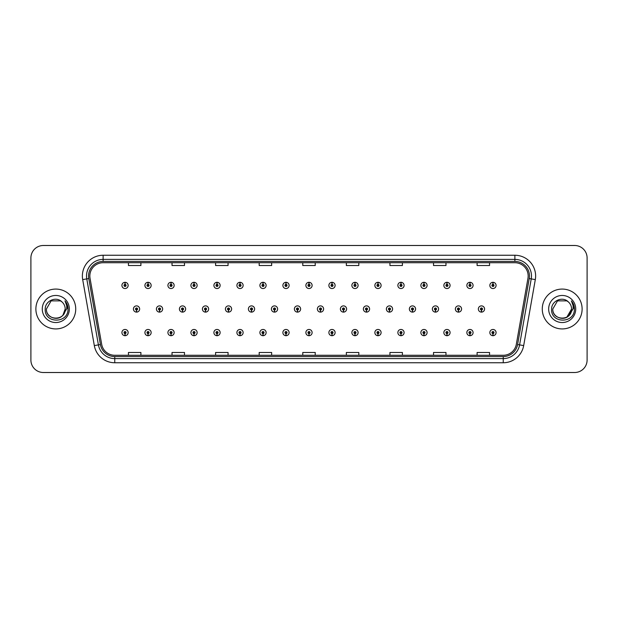 <?xml version="1.0" encoding="UTF-8"?>
<svg xmlns="http://www.w3.org/2000/svg" width="618" height="618" viewBox="0 0 618 618"><rect width="100%" height="100%" fill="white"/><g stroke="black" fill="none" stroke-linecap="round" stroke-linejoin="round"><path stroke-width="0.93" d="M147.988 333.612L147.895 335.69A3.113 3.113 0 0 0 148.173 335.69L148.081 333.612A1.035 1.035 0 0 0 149.069 332.577A1.035 1.035 0 0 0 148.034 331.542A1.035 1.035 0 0 0 146.999 332.577A1.035 1.035 0 0 0 147.988 333.612L148.019 332.994A0.417 0.417 0 0 1 147.617 332.577A0.417 0.417 0 0 1 148.034 332.16A0.417 0.417 0 0 1 148.451 332.577A0.417 0.417 0 0 1 148.05 332.994L148.081 333.612M170.985 333.612L170.892 335.69A3.113 3.113 0 0 0 171.163 335.69L171.078 333.612A1.035 1.035 0 0 0 172.067 332.577A1.035 1.035 0 0 0 171.031 331.542A1.035 1.035 0 0 0 169.989 332.577A1.035 1.035 0 0 0 170.985 333.612L171.008 332.994A0.417 0.417 0 0 1 170.614 332.577A0.417 0.417 0 0 1 171.031 332.16A0.417 0.417 0 0 1 171.441 332.577A0.417 0.417 0 0 1 171.047 332.994L171.078 333.612M193.982 333.612L193.89 335.69A3.113 3.113 0 0 0 194.16 335.69L194.067 333.612A1.035 1.035 0 0 0 195.064 332.577A1.035 1.035 0 0 0 194.021 331.542A1.035 1.035 0 0 0 192.986 332.577A1.035 1.035 0 0 0 193.982 333.612L194.006 332.994A0.417 0.417 0 0 1 193.612 332.577A0.417 0.417 0 0 1 194.021 332.16A0.417 0.417 0 0 1 194.438 332.577A0.417 0.417 0 0 1 194.044 332.994L194.067 333.612M216.972 333.612L216.887 335.69A3.113 3.113 0 0 0 217.157 335.69L217.065 333.612A1.035 1.035 0 0 0 218.054 332.577A1.035 1.035 0 0 0 217.018 331.542A1.035 1.035 0 0 0 215.983 332.577A1.035 1.035 0 0 0 216.972 333.612L217.003 332.994A0.417 0.417 0 0 1 216.601 332.577A0.417 0.417 0 0 1 217.018 332.16A0.417 0.417 0 0 1 217.436 332.577A0.417 0.417 0 0 1 217.034 332.994L217.065 333.612M239.969 333.612L239.877 335.69A3.113 3.113 0 0 0 240.147 335.69L240.062 333.612A1.035 1.035 0 0 0 241.051 332.577A1.035 1.035 0 0 0 240.016 331.542A1.035 1.035 0 0 0 238.981 332.577A1.035 1.035 0 0 0 239.969 333.612L240 332.994A0.417 0.417 0 0 1 239.599 332.577A0.417 0.417 0 0 1 240.016 332.16A0.417 0.417 0 0 1 240.433 332.577A0.417 0.417 0 0 1 240.031 332.994L240.062 333.612M262.967 333.612L262.874 335.69A3.113 3.113 0 0 0 263.144 335.69L263.052 333.612A1.035 1.035 0 0 0 264.048 332.577A1.035 1.035 0 0 0 263.013 331.542A1.035 1.035 0 0 0 261.97 332.577A1.035 1.035 0 0 0 262.967 333.612L262.99 332.994A0.417 0.417 0 0 1 262.596 332.577A0.417 0.417 0 0 1 263.013 332.16A0.417 0.417 0 0 1 263.423 332.577A0.417 0.417 0 0 1 263.029 332.994L263.052 333.612M285.956 333.612L285.871 335.69A3.113 3.113 0 0 0 286.142 335.69L286.049 333.612A1.035 1.035 0 0 0 287.046 332.577A1.035 1.035 0 0 0 286.003 331.542A1.035 1.035 0 0 0 284.968 332.577A1.035 1.035 0 0 0 285.956 333.612L285.987 332.994A0.417 0.417 0 0 1 285.593 332.577A0.417 0.417 0 0 1 286.003 332.16A0.417 0.417 0 0 1 286.42 332.577A0.417 0.417 0 0 1 286.026 332.994L286.049 333.612M308.954 333.612L308.861 335.69A3.113 3.113 0 0 0 309.139 335.69L309.046 333.612A1.035 1.035 0 0 0 310.035 332.577A1.035 1.035 0 0 0 309 331.542A1.035 1.035 0 0 0 307.965 332.577A1.035 1.035 0 0 0 308.954 333.612L308.985 332.994A0.417 0.417 0 0 1 308.583 332.577A0.417 0.417 0 0 1 309 332.16A0.417 0.417 0 0 1 309.417 332.577A0.417 0.417 0 0 1 309.015 332.994L309.046 333.612M331.951 333.612L331.858 335.69A3.113 3.113 0 0 0 332.129 335.69L332.044 333.612A1.035 1.035 0 0 0 333.032 332.577A1.035 1.035 0 0 0 331.997 331.542A1.035 1.035 0 0 0 330.954 332.577A1.035 1.035 0 0 0 331.951 333.612L331.974 332.994A0.417 0.417 0 0 1 331.58 332.577A0.417 0.417 0 0 1 331.997 332.16A0.417 0.417 0 0 1 332.407 332.577A0.417 0.417 0 0 1 332.013 332.994L332.044 333.612M354.948 333.612L354.856 335.69A3.113 3.113 0 0 0 355.126 335.69L355.033 333.612A1.035 1.035 0 0 0 356.03 332.577A1.035 1.035 0 0 0 354.987 331.542A1.035 1.035 0 0 0 353.952 332.577A1.035 1.035 0 0 0 354.948 333.612L354.971 332.994A0.417 0.417 0 0 1 354.577 332.577A0.417 0.417 0 0 1 354.987 332.16A0.417 0.417 0 0 1 355.404 332.577A0.417 0.417 0 0 1 355.01 332.994L355.033 333.612M377.938 333.612L377.853 335.69A3.113 3.113 0 0 0 378.123 335.69L378.031 333.612A1.035 1.035 0 0 0 379.019 332.577A1.035 1.035 0 0 0 377.984 331.542A1.035 1.035 0 0 0 376.949 332.577A1.035 1.035 0 0 0 377.938 333.612L377.969 332.994A0.417 0.417 0 0 1 377.567 332.577A0.417 0.417 0 0 1 377.984 332.16A0.417 0.417 0 0 1 378.401 332.577A0.417 0.417 0 0 1 378 332.994L378.031 333.612M400.935 333.612L400.843 335.69A3.113 3.113 0 0 0 401.113 335.69L401.028 333.612A1.035 1.035 0 0 0 402.017 332.577A1.035 1.035 0 0 0 400.982 331.542A1.035 1.035 0 0 0 399.946 332.577A1.035 1.035 0 0 0 400.935 333.612L400.966 332.994A0.417 0.417 0 0 1 400.564 332.577A0.417 0.417 0 0 1 400.982 332.16A0.417 0.417 0 0 1 401.399 332.577A0.417 0.417 0 0 1 400.997 332.994L401.028 333.612M423.933 333.612L423.84 335.69A3.113 3.113 0 0 0 424.11 335.69L424.018 333.612A1.035 1.035 0 0 0 425.014 332.577A1.035 1.035 0 0 0 423.979 331.542A1.035 1.035 0 0 0 422.936 332.577A1.035 1.035 0 0 0 423.933 333.612L423.956 332.994A0.417 0.417 0 0 1 423.562 332.577A0.417 0.417 0 0 1 423.979 332.16A0.417 0.417 0 0 1 424.388 332.577A0.417 0.417 0 0 1 423.994 332.994L424.018 333.612M446.922 333.612L446.837 335.69A3.113 3.113 0 0 0 447.108 335.69L447.015 333.612A1.035 1.035 0 0 0 448.011 332.577A1.035 1.035 0 0 0 446.969 331.542A1.035 1.035 0 0 0 445.933 332.577A1.035 1.035 0 0 0 446.922 333.612L446.953 332.994A0.417 0.417 0 0 1 446.559 332.577A0.417 0.417 0 0 1 446.969 332.16A0.417 0.417 0 0 1 447.386 332.577A0.417 0.417 0 0 1 446.992 332.994L447.015 333.612M469.919 333.612L469.827 335.69A3.113 3.113 0 0 0 470.105 335.69L470.012 333.612A1.035 1.035 0 0 0 471.001 332.577A1.035 1.035 0 0 0 469.966 331.542A1.035 1.035 0 0 0 468.931 332.577A1.035 1.035 0 0 0 469.919 333.612L469.95 332.994A0.417 0.417 0 0 1 469.549 332.577A0.417 0.417 0 0 1 469.966 332.16A0.417 0.417 0 0 1 470.383 332.577A0.417 0.417 0 0 1 469.981 332.994L470.012 333.612M492.917 333.612L492.824 335.69A3.113 3.113 0 0 0 493.094 335.69L493.01 333.612A1.035 1.035 0 0 0 493.998 332.577A1.035 1.035 0 0 0 492.963 331.542A1.035 1.035 0 0 0 491.92 332.577A1.035 1.035 0 0 0 492.917 333.612L492.94 332.994A0.417 0.417 0 0 1 492.546 332.577A0.417 0.417 0 0 1 492.963 332.16A0.417 0.417 0 0 1 493.373 332.577A0.417 0.417 0 0 1 492.979 332.994L493.01 333.612M124.99 333.612L124.906 335.69A3.113 3.113 0 0 0 125.176 335.69L125.083 333.612A1.035 1.035 0 0 0 126.08 332.577A1.035 1.035 0 0 0 125.037 331.542A1.035 1.035 0 0 0 124.002 332.577A1.035 1.035 0 0 0 124.99 333.612L125.021 332.994A0.417 0.417 0 0 1 124.627 332.577A0.417 0.417 0 0 1 125.037 332.16A0.417 0.417 0 0 1 125.454 332.577A0.417 0.417 0 0 1 125.06 332.994L125.083 333.612M159.483 310.035L159.398 312.113A3.113 3.113 0 0 0 159.668 312.113L159.575 310.035A1.035 1.035 0 0 0 160.572 309A1.035 1.035 0 0 0 159.529 307.965A1.035 1.035 0 0 0 158.494 309A1.035 1.035 0 0 0 159.483 310.035L159.514 309.417A0.417 0.417 0 0 1 159.12 309A0.417 0.417 0 0 1 159.529 308.583A0.417 0.417 0 0 1 159.946 309A0.417 0.417 0 0 1 159.552 309.417L159.575 310.035M182.48 310.035L182.387 312.113A3.113 3.113 0 0 0 182.665 312.113L182.573 310.035A1.035 1.035 0 0 0 183.561 309A1.035 1.035 0 0 0 182.526 307.965A1.035 1.035 0 0 0 181.491 309A1.035 1.035 0 0 0 182.48 310.035L182.511 309.417A0.417 0.417 0 0 1 182.109 309A0.417 0.417 0 0 1 182.526 308.583A0.417 0.417 0 0 1 182.943 309A0.417 0.417 0 0 1 182.542 309.417L182.573 310.035M205.477 310.035L205.385 312.113A3.113 3.113 0 0 0 205.655 312.113L205.57 310.035A1.035 1.035 0 0 0 206.559 309A1.035 1.035 0 0 0 205.524 307.965A1.035 1.035 0 0 0 204.481 309A1.035 1.035 0 0 0 205.477 310.035L205.5 309.417A0.417 0.417 0 0 1 205.106 309A0.417 0.417 0 0 1 205.524 308.583A0.417 0.417 0 0 1 205.941 309A0.417 0.417 0 0 1 205.539 309.417L205.57 310.035M228.475 310.035L228.382 312.113A3.113 3.113 0 0 0 228.652 312.113L228.56 310.035A1.035 1.035 0 0 0 229.556 309A1.035 1.035 0 0 0 228.513 307.965A1.035 1.035 0 0 0 227.478 309A1.035 1.035 0 0 0 228.475 310.035L228.498 309.417A0.417 0.417 0 0 1 228.104 309A0.417 0.417 0 0 1 228.513 308.583A0.417 0.417 0 0 1 228.93 309A0.417 0.417 0 0 1 228.536 309.417L228.56 310.035M251.464 310.035L251.379 312.113A3.113 3.113 0 0 0 251.65 312.113L251.557 310.035A1.035 1.035 0 0 0 252.553 309A1.035 1.035 0 0 0 251.511 307.965A1.035 1.035 0 0 0 250.475 309A1.035 1.035 0 0 0 251.464 310.035L251.495 309.417A0.417 0.417 0 0 1 251.093 309A0.417 0.417 0 0 1 251.511 308.583A0.417 0.417 0 0 1 251.928 309A0.417 0.417 0 0 1 251.534 309.417L251.557 310.035M274.462 310.035L274.369 312.113A3.113 3.113 0 0 0 274.647 312.113L274.554 310.035A1.035 1.035 0 0 0 275.543 309A1.035 1.035 0 0 0 274.508 307.965A1.035 1.035 0 0 0 273.473 309A1.035 1.035 0 0 0 274.462 310.035L274.492 309.417A0.417 0.417 0 0 1 274.091 309A0.417 0.417 0 0 1 274.508 308.583A0.417 0.417 0 0 1 274.925 309A0.417 0.417 0 0 1 274.523 309.417L274.554 310.035M297.459 310.035L297.366 312.113A3.113 3.113 0 0 0 297.637 312.113L297.552 310.035A1.035 1.035 0 0 0 298.54 309A1.035 1.035 0 0 0 297.505 307.965A1.035 1.035 0 0 0 296.462 309A1.035 1.035 0 0 0 297.459 310.035L297.482 309.417A0.417 0.417 0 0 1 297.088 309A0.417 0.417 0 0 1 297.505 308.583A0.417 0.417 0 0 1 297.915 309A0.417 0.417 0 0 1 297.521 309.417L297.552 310.035M320.448 310.035L320.363 312.113A3.113 3.113 0 0 0 320.634 312.113L320.541 310.035A1.035 1.035 0 0 0 321.538 309A1.035 1.035 0 0 0 320.495 307.965A1.035 1.035 0 0 0 319.46 309A1.035 1.035 0 0 0 320.448 310.035L320.479 309.417A0.417 0.417 0 0 1 320.085 309A0.417 0.417 0 0 1 320.495 308.583A0.417 0.417 0 0 1 320.912 309A0.417 0.417 0 0 1 320.518 309.417L320.541 310.035M343.446 310.035L343.353 312.113A3.113 3.113 0 0 0 343.631 312.113L343.538 310.035A1.035 1.035 0 0 0 344.527 309A1.035 1.035 0 0 0 343.492 307.965A1.035 1.035 0 0 0 342.457 309A1.035 1.035 0 0 0 343.446 310.035L343.477 309.417A0.417 0.417 0 0 1 343.075 309A0.417 0.417 0 0 1 343.492 308.583A0.417 0.417 0 0 1 343.909 309A0.417 0.417 0 0 1 343.508 309.417L343.538 310.035M366.443 310.035L366.35 312.113A3.113 3.113 0 0 0 366.621 312.113L366.536 310.035A1.035 1.035 0 0 0 367.525 309A1.035 1.035 0 0 0 366.489 307.965A1.035 1.035 0 0 0 365.447 309A1.035 1.035 0 0 0 366.443 310.035L366.466 309.417A0.417 0.417 0 0 1 366.072 309A0.417 0.417 0 0 1 366.489 308.583A0.417 0.417 0 0 1 366.907 309A0.417 0.417 0 0 1 366.505 309.417L366.536 310.035M389.44 310.035L389.348 312.113A3.113 3.113 0 0 0 389.618 312.113L389.525 310.035A1.035 1.035 0 0 0 390.522 309A1.035 1.035 0 0 0 389.487 307.965A1.035 1.035 0 0 0 388.444 309A1.035 1.035 0 0 0 389.44 310.035L389.464 309.417A0.417 0.417 0 0 1 389.07 309A0.417 0.417 0 0 1 389.487 308.583A0.417 0.417 0 0 1 389.896 309A0.417 0.417 0 0 1 389.502 309.417L389.525 310.035M412.43 310.035L412.345 312.113A3.113 3.113 0 0 0 412.615 312.113L412.523 310.035A1.035 1.035 0 0 0 413.519 309A1.035 1.035 0 0 0 412.476 307.965A1.035 1.035 0 0 0 411.441 309A1.035 1.035 0 0 0 412.43 310.035L412.461 309.417A0.417 0.417 0 0 1 412.059 309A0.417 0.417 0 0 1 412.476 308.583A0.417 0.417 0 0 1 412.894 309A0.417 0.417 0 0 1 412.5 309.417L412.523 310.035M435.427 310.035L435.335 312.113A3.113 3.113 0 0 0 435.613 312.113L435.52 310.035A1.035 1.035 0 0 0 436.509 309A1.035 1.035 0 0 0 435.474 307.965A1.035 1.035 0 0 0 434.439 309A1.035 1.035 0 0 0 435.427 310.035L435.458 309.417A0.417 0.417 0 0 1 435.057 309A0.417 0.417 0 0 1 435.474 308.583A0.417 0.417 0 0 1 435.891 309A0.417 0.417 0 0 1 435.489 309.417L435.52 310.035M458.425 310.035L458.332 312.113A3.113 3.113 0 0 0 458.602 312.113L458.517 310.035A1.035 1.035 0 0 0 459.506 309A1.035 1.035 0 0 0 458.471 307.965A1.035 1.035 0 0 0 457.428 309A1.035 1.035 0 0 0 458.425 310.035L458.448 309.417A0.417 0.417 0 0 1 458.054 309A0.417 0.417 0 0 1 458.471 308.583A0.417 0.417 0 0 1 458.88 309A0.417 0.417 0 0 1 458.486 309.417L458.517 310.035M481.422 310.035L481.329 312.113A3.113 3.113 0 0 0 481.6 312.113L481.507 310.035A1.035 1.035 0 0 0 482.503 309A1.035 1.035 0 0 0 481.461 307.965A1.035 1.035 0 0 0 480.425 309A1.035 1.035 0 0 0 481.422 310.035L481.445 309.417A0.417 0.417 0 0 1 481.051 309A0.417 0.417 0 0 1 481.461 308.583A0.417 0.417 0 0 1 481.878 309A0.417 0.417 0 0 1 481.484 309.417L481.507 310.035M136.493 310.035L136.4 312.113A3.113 3.113 0 0 0 136.671 312.113L136.578 310.035A1.035 1.035 0 0 0 137.575 309A1.035 1.035 0 0 0 136.539 307.965A1.035 1.035 0 0 0 135.496 309A1.035 1.035 0 0 0 136.493 310.035L136.516 309.417A0.417 0.417 0 0 1 136.122 309A0.417 0.417 0 0 1 136.539 308.583A0.417 0.417 0 0 1 136.949 309A0.417 0.417 0 0 1 136.555 309.417L136.578 310.035M148.081 284.388L148.173 282.31A3.113 3.113 0 0 0 147.895 282.31L147.988 284.388A1.035 1.035 0 0 0 146.999 285.423A1.035 1.035 0 0 0 148.034 286.458A1.035 1.035 0 0 0 149.069 285.423A1.035 1.035 0 0 0 148.081 284.388L148.05 285.006A0.417 0.417 0 0 1 148.451 285.423A0.417 0.417 0 0 1 148.034 285.84A0.417 0.417 0 0 1 147.617 285.423A0.417 0.417 0 0 1 148.019 285.006L147.988 284.388M171.078 284.388L171.163 282.31A3.113 3.113 0 0 0 170.892 282.31L170.985 284.388A1.035 1.035 0 0 0 169.989 285.423A1.035 1.035 0 0 0 171.031 286.458A1.035 1.035 0 0 0 172.067 285.423A1.035 1.035 0 0 0 171.078 284.388L171.047 285.006A0.417 0.417 0 0 1 171.441 285.423A0.417 0.417 0 0 1 171.031 285.84A0.417 0.417 0 0 1 170.614 285.423A0.417 0.417 0 0 1 171.008 285.006L170.985 284.388M194.067 284.388L194.16 282.31A3.113 3.113 0 0 0 193.89 282.31L193.982 284.388A1.035 1.035 0 0 0 192.986 285.423A1.035 1.035 0 0 0 194.021 286.458A1.035 1.035 0 0 0 195.064 285.423A1.035 1.035 0 0 0 194.067 284.388L194.044 285.006A0.417 0.417 0 0 1 194.438 285.423A0.417 0.417 0 0 1 194.021 285.84A0.417 0.417 0 0 1 193.612 285.423A0.417 0.417 0 0 1 194.006 285.006L193.982 284.388M217.065 284.388L217.157 282.31A3.113 3.113 0 0 0 216.887 282.31L216.972 284.388A1.035 1.035 0 0 0 215.983 285.423A1.035 1.035 0 0 0 217.018 286.458A1.035 1.035 0 0 0 218.054 285.423A1.035 1.035 0 0 0 217.065 284.388L217.034 285.006A0.417 0.417 0 0 1 217.436 285.423A0.417 0.417 0 0 1 217.018 285.84A0.417 0.417 0 0 1 216.601 285.423A0.417 0.417 0 0 1 217.003 285.006L216.972 284.388M240.062 284.388L240.147 282.31A3.113 3.113 0 0 0 239.877 282.31L239.969 284.388A1.035 1.035 0 0 0 238.981 285.423A1.035 1.035 0 0 0 240.016 286.458A1.035 1.035 0 0 0 241.051 285.423A1.035 1.035 0 0 0 240.062 284.388L240.031 285.006A0.417 0.417 0 0 1 240.433 285.423A0.417 0.417 0 0 1 240.016 285.84A0.417 0.417 0 0 1 239.599 285.423A0.417 0.417 0 0 1 240 285.006L239.969 284.388M263.052 284.388L263.144 282.31A3.113 3.113 0 0 0 262.874 282.31L262.967 284.388A1.035 1.035 0 0 0 261.97 285.423A1.035 1.035 0 0 0 263.013 286.458A1.035 1.035 0 0 0 264.048 285.423A1.035 1.035 0 0 0 263.052 284.388L263.029 285.006A0.417 0.417 0 0 1 263.423 285.423A0.417 0.417 0 0 1 263.013 285.84A0.417 0.417 0 0 1 262.596 285.423A0.417 0.417 0 0 1 262.99 285.006L262.967 284.388M286.049 284.388L286.142 282.31A3.113 3.113 0 0 0 285.871 282.31L285.956 284.388A1.035 1.035 0 0 0 284.968 285.423A1.035 1.035 0 0 0 286.003 286.458A1.035 1.035 0 0 0 287.046 285.423A1.035 1.035 0 0 0 286.049 284.388L286.026 285.006A0.417 0.417 0 0 1 286.42 285.423A0.417 0.417 0 0 1 286.003 285.84A0.417 0.417 0 0 1 285.593 285.423A0.417 0.417 0 0 1 285.987 285.006L285.956 284.388M309.046 284.388L309.139 282.31A3.113 3.113 0 0 0 308.861 282.31L308.954 284.388A1.035 1.035 0 0 0 307.965 285.423A1.035 1.035 0 0 0 309 286.458A1.035 1.035 0 0 0 310.035 285.423A1.035 1.035 0 0 0 309.046 284.388L309.015 285.006A0.417 0.417 0 0 1 309.417 285.423A0.417 0.417 0 0 1 309 285.84A0.417 0.417 0 0 1 308.583 285.423A0.417 0.417 0 0 1 308.985 285.006L308.954 284.388M332.044 284.388L332.129 282.31A3.113 3.113 0 0 0 331.858 282.31L331.951 284.388A1.035 1.035 0 0 0 330.954 285.423A1.035 1.035 0 0 0 331.997 286.458A1.035 1.035 0 0 0 333.032 285.423A1.035 1.035 0 0 0 332.044 284.388L332.013 285.006A0.417 0.417 0 0 1 332.407 285.423A0.417 0.417 0 0 1 331.997 285.84A0.417 0.417 0 0 1 331.58 285.423A0.417 0.417 0 0 1 331.974 285.006L331.951 284.388M355.033 284.388L355.126 282.31A3.113 3.113 0 0 0 354.856 282.31L354.948 284.388A1.035 1.035 0 0 0 353.952 285.423A1.035 1.035 0 0 0 354.987 286.458A1.035 1.035 0 0 0 356.03 285.423A1.035 1.035 0 0 0 355.033 284.388L355.01 285.006A0.417 0.417 0 0 1 355.404 285.423A0.417 0.417 0 0 1 354.987 285.84A0.417 0.417 0 0 1 354.577 285.423A0.417 0.417 0 0 1 354.971 285.006L354.948 284.388M378.031 284.388L378.123 282.31A3.113 3.113 0 0 0 377.853 282.31L377.938 284.388A1.035 1.035 0 0 0 376.949 285.423A1.035 1.035 0 0 0 377.984 286.458A1.035 1.035 0 0 0 379.019 285.423A1.035 1.035 0 0 0 378.031 284.388L378 285.006A0.417 0.417 0 0 1 378.401 285.423A0.417 0.417 0 0 1 377.984 285.84A0.417 0.417 0 0 1 377.567 285.423A0.417 0.417 0 0 1 377.969 285.006L377.938 284.388M401.028 284.388L401.113 282.31A3.113 3.113 0 0 0 400.843 282.31L400.935 284.388A1.035 1.035 0 0 0 399.946 285.423A1.035 1.035 0 0 0 400.982 286.458A1.035 1.035 0 0 0 402.017 285.423A1.035 1.035 0 0 0 401.028 284.388L400.997 285.006A0.417 0.417 0 0 1 401.399 285.423A0.417 0.417 0 0 1 400.982 285.84A0.417 0.417 0 0 1 400.564 285.423A0.417 0.417 0 0 1 400.966 285.006L400.935 284.388M424.018 284.388L424.11 282.31A3.113 3.113 0 0 0 423.84 282.31L423.933 284.388A1.035 1.035 0 0 0 422.936 285.423A1.035 1.035 0 0 0 423.979 286.458A1.035 1.035 0 0 0 425.014 285.423A1.035 1.035 0 0 0 424.018 284.388L423.994 285.006A0.417 0.417 0 0 1 424.388 285.423A0.417 0.417 0 0 1 423.979 285.84A0.417 0.417 0 0 1 423.562 285.423A0.417 0.417 0 0 1 423.956 285.006L423.933 284.388M447.015 284.388L447.108 282.31A3.113 3.113 0 0 0 446.837 282.31L446.922 284.388A1.035 1.035 0 0 0 445.933 285.423A1.035 1.035 0 0 0 446.969 286.458A1.035 1.035 0 0 0 448.011 285.423A1.035 1.035 0 0 0 447.015 284.388L446.992 285.006A0.417 0.417 0 0 1 447.386 285.423A0.417 0.417 0 0 1 446.969 285.84A0.417 0.417 0 0 1 446.559 285.423A0.417 0.417 0 0 1 446.953 285.006L446.922 284.388M470.012 284.388L470.105 282.31A3.113 3.113 0 0 0 469.827 282.31L469.919 284.388A1.035 1.035 0 0 0 468.931 285.423A1.035 1.035 0 0 0 469.966 286.458A1.035 1.035 0 0 0 471.001 285.423A1.035 1.035 0 0 0 470.012 284.388L469.981 285.006A0.417 0.417 0 0 1 470.383 285.423A0.417 0.417 0 0 1 469.966 285.84A0.417 0.417 0 0 1 469.549 285.423A0.417 0.417 0 0 1 469.95 285.006L469.919 284.388M493.01 284.388L493.094 282.31A3.113 3.113 0 0 0 492.824 282.31L492.917 284.388A1.035 1.035 0 0 0 491.92 285.423A1.035 1.035 0 0 0 492.963 286.458A1.035 1.035 0 0 0 493.998 285.423A1.035 1.035 0 0 0 493.01 284.388L492.979 285.006A0.417 0.417 0 0 1 493.373 285.423A0.417 0.417 0 0 1 492.963 285.84A0.417 0.417 0 0 1 492.546 285.423A0.417 0.417 0 0 1 492.94 285.006L492.917 284.388M125.083 284.388L125.176 282.31A3.113 3.113 0 0 0 124.906 282.31L124.99 284.388A1.035 1.035 0 0 0 124.002 285.423A1.035 1.035 0 0 0 125.037 286.458A1.035 1.035 0 0 0 126.08 285.423A1.035 1.035 0 0 0 125.083 284.388L125.06 285.006A0.417 0.417 0 0 1 125.454 285.423A0.417 0.417 0 0 1 125.037 285.84A0.417 0.417 0 0 1 124.627 285.423A0.417 0.417 0 0 1 125.021 285.006L124.99 284.388M35.883 309A19.923 19.923 0 0 0 55.805 328.923A19.923 19.923 0 0 0 75.728 309A19.923 19.923 0 0 0 55.805 289.077A19.923 19.923 0 0 0 35.883 309A19.923 19.923 0 0 0 55.805 328.923A19.923 19.923 0 0 0 75.728 309A19.923 19.923 0 0 0 55.805 289.077A19.923 19.923 0 0 0 35.883 309M542.272 309A19.923 19.923 0 0 0 562.195 328.923A19.923 19.923 0 0 0 582.117 309A19.923 19.923 0 0 0 562.195 289.077A19.923 19.923 0 0 0 542.272 309A19.923 19.923 0 0 0 562.195 328.923A19.923 19.923 0 0 0 582.117 309A19.923 19.923 0 0 0 562.195 289.077A19.923 19.923 0 0 0 542.272 309M89.842 275.999A13.279 13.279 0 0 1 103.121 262.72L514.879 262.72A13.279 13.279 0 0 1 527.957 278.309L516.324 344.303A13.279 13.279 0 0 1 503.237 355.28L114.763 355.28A13.279 13.279 0 0 1 101.676 344.303L90.043 278.309A13.279 13.279 0 0 1 89.842 275.999M88.552 275.999A14.569 14.569 0 0 0 88.776 278.533L100.41 344.527A14.569 14.569 0 0 0 114.763 356.571L503.237 356.571A14.569 14.569 0 0 0 517.59 344.527L529.224 278.533A14.569 14.569 0 0 0 514.879 261.429L103.121 261.429A14.569 14.569 0 0 0 88.552 275.999M82.688 279.606A20.757 20.757 0 0 1 103.121 255.249L514.879 255.249A20.757 20.757 0 0 1 535.312 279.606L523.678 345.601A20.757 20.757 0 0 1 503.237 362.751L114.763 362.751A20.757 20.757 0 0 1 94.322 345.601L82.688 279.606L86.775 278.888A16.601 16.601 0 0 1 103.121 259.398L514.879 259.398A16.601 16.601 0 0 1 531.225 278.888L519.591 344.883A16.601 16.601 0 0 1 503.237 358.602L114.763 358.602A16.601 16.601 0 0 1 98.409 344.883L86.775 278.888A16.601 16.601 0 0 1 86.52 275.999M587.1 257.945A12.453 12.453 0 0 0 574.647 245.493L43.353 245.493A12.453 12.453 0 0 0 30.9 257.945L30.9 360.055A12.453 12.453 0 0 0 43.353 372.507L574.647 372.507A12.453 12.453 0 0 0 587.1 360.055L587.1 257.945L587.1 360.055M302.774 262.72L302.774 265.531L315.226 265.531L315.226 262.72M259.189 262.72L259.189 265.531L271.642 265.531L271.642 262.72M215.605 262.72L215.605 265.531L228.057 265.531L228.057 262.72M172.028 262.72L172.028 265.531L184.481 265.531L184.481 262.72M128.444 262.72L128.444 265.531L140.896 265.531L140.896 262.72M346.358 262.72L346.358 265.531L358.811 265.531L358.811 262.72M389.943 262.72L389.943 265.531L402.395 265.531L402.395 262.72M433.519 262.72L433.519 265.531L445.972 265.531L445.972 262.72M477.104 262.72L477.104 265.531L489.556 265.531L489.556 262.72M315.226 355.28L315.226 352.469L302.774 352.469L302.774 355.28M271.642 355.28L271.642 352.469L259.189 352.469L259.189 355.28M228.057 355.28L228.057 352.469L215.605 352.469L215.605 355.28M184.481 355.28L184.481 352.469L172.028 352.469L172.028 355.28M140.896 355.28L140.896 352.469L128.444 352.469L128.444 355.28M358.811 355.28L358.811 352.469L346.358 352.469L346.358 355.28M402.395 355.28L402.395 352.469L389.943 352.469L389.943 355.28M445.972 355.28L445.972 352.469L433.519 352.469L433.519 355.28M489.556 355.28L489.556 352.469L477.104 352.469L477.104 355.28M30.9 257.945L30.9 360.055M574.647 245.493L43.353 245.493M43.353 372.507L574.647 372.507M128.15 285.423A3.113 3.113 0 0 0 125.176 282.31A3.113 3.113 0 0 1 128.15 285.423A3.113 3.113 0 0 1 125.037 288.536A3.113 3.113 0 0 1 121.924 285.423A3.113 3.113 0 0 1 124.906 282.31M133.426 309A3.113 3.113 0 0 0 136.4 312.113A3.113 3.113 0 0 1 133.426 309A3.113 3.113 0 0 1 136.539 305.887A3.113 3.113 0 0 1 139.653 309A3.113 3.113 0 0 1 136.671 312.113M121.924 332.577A3.113 3.113 0 0 0 124.906 335.69A3.113 3.113 0 0 1 121.924 332.577A3.113 3.113 0 0 1 125.037 329.464A3.113 3.113 0 0 1 128.15 332.577A3.113 3.113 0 0 1 125.176 335.69M151.147 285.423A3.113 3.113 0 0 0 148.173 282.31A3.113 3.113 0 0 1 151.147 285.423A3.113 3.113 0 0 1 148.034 288.536A3.113 3.113 0 0 1 144.921 285.423A3.113 3.113 0 0 1 147.895 282.31M174.145 285.423A3.113 3.113 0 0 0 171.163 282.31A3.113 3.113 0 0 1 174.145 285.423A3.113 3.113 0 0 1 171.031 288.536A3.113 3.113 0 0 1 167.918 285.423A3.113 3.113 0 0 1 170.892 282.31M197.134 285.423A3.113 3.113 0 0 0 194.16 282.31A3.113 3.113 0 0 1 197.134 285.423A3.113 3.113 0 0 1 194.021 288.536A3.113 3.113 0 0 1 190.908 285.423A3.113 3.113 0 0 1 193.89 282.31L193.959 283.971M220.132 285.423A3.113 3.113 0 0 0 217.157 282.31A3.113 3.113 0 0 1 220.132 285.423A3.113 3.113 0 0 1 217.018 288.536A3.113 3.113 0 0 1 213.905 285.423A3.113 3.113 0 0 1 216.887 282.31L216.957 283.971M156.416 309A3.113 3.113 0 0 0 159.398 312.113A3.113 3.113 0 0 1 156.416 309A3.113 3.113 0 0 1 159.529 305.887A3.113 3.113 0 0 1 162.642 309A3.113 3.113 0 0 1 159.668 312.113M179.413 309A3.113 3.113 0 0 0 182.387 312.113A3.113 3.113 0 0 1 179.413 309A3.113 3.113 0 0 1 182.526 305.887A3.113 3.113 0 0 1 185.639 309A3.113 3.113 0 0 1 182.665 312.113M202.41 309A3.113 3.113 0 0 0 205.385 312.113A3.113 3.113 0 0 1 202.41 309A3.113 3.113 0 0 1 205.524 305.887A3.113 3.113 0 0 1 208.637 309A3.113 3.113 0 0 1 205.655 312.113L205.585 310.452M62.997 315.026C58.015 321.762 45.933 317.451 46.42 309C45.848 321.105 65.763 321.105 65.191 309C65.763 321.105 45.848 321.105 46.42 309C45.848 321.105 65.763 321.105 65.191 309C65.763 321.105 45.848 321.105 46.42 309L51.116 300.873L60.494 300.873L61.954 301.908C56.192 295.875 45.106 300.85 45.214 309C44.156 323.484 67.64 323.863 68.019 309.703L68.042 309C68.003 305.925 66.983 303.222 64.967 300.889C66.497 303.407 67.038 306.111 66.59 309L62.997 315.026A9.386 9.386 0 0 0 65.191 309C65.763 321.105 45.848 321.105 46.42 309L51.116 300.873L60.494 300.873L61.954 301.908L60.494 300.873L51.116 300.873L46.42 309L51.116 300.873M65.191 309L62.974 315.056L65.191 309A9.386 9.386 0 0 0 61.954 301.908L60.494 300.873L51.116 300.873L46.42 309M42.271 309A13.534 13.534 0 0 0 55.805 322.534A13.534 13.534 0 0 0 69.34 309A13.534 13.534 0 0 0 55.805 295.466A13.534 13.534 0 0 0 42.271 309M65.06 300.997L68.034 309.355L65.06 300.997M569.387 315.026C564.404 321.762 552.322 317.451 552.809 309C552.237 321.105 572.152 321.105 571.58 309C572.152 321.105 552.237 321.105 552.809 309C552.237 321.105 572.152 321.105 571.58 309C572.152 321.105 552.237 321.105 552.809 309L557.506 300.873L566.884 300.873L568.344 301.908C562.581 295.875 551.495 300.85 551.604 309C550.545 323.484 574.029 323.863 574.416 309.703L574.431 309C574.4 305.925 573.373 303.222 571.356 300.889C572.894 303.407 573.427 306.111 572.979 309L569.387 315.026A9.386 9.386 0 0 0 571.58 309C572.152 321.105 552.237 321.105 552.809 309L557.506 300.873M566.884 317.127L571.58 309L569.363 315.056L571.58 309A9.386 9.386 0 0 0 568.344 301.908L566.884 300.873L557.506 300.873L552.809 309L557.506 300.873L566.884 300.873L568.344 301.908L566.884 300.873L557.506 300.873L552.809 309L557.506 300.873L566.884 300.873L568.344 301.908M548.66 309A13.534 13.534 0 0 0 562.195 322.534A13.534 13.534 0 0 0 575.729 309A13.534 13.534 0 0 0 562.195 295.466A13.534 13.534 0 0 0 548.66 309M571.449 300.997L574.423 309.355L571.449 300.997M243.129 285.423A3.113 3.113 0 0 0 240.147 282.31A3.113 3.113 0 0 1 243.129 285.423A3.113 3.113 0 0 1 240.016 288.536A3.113 3.113 0 0 1 236.903 285.423A3.113 3.113 0 0 1 239.877 282.31L239.954 283.971M266.126 285.423A3.113 3.113 0 0 0 263.144 282.31A3.113 3.113 0 0 1 266.126 285.423A3.113 3.113 0 0 1 263.013 288.536A3.113 3.113 0 0 1 259.9 285.423A3.113 3.113 0 0 1 262.874 282.31L262.944 283.971M289.116 285.423A3.113 3.113 0 0 0 286.142 282.31A3.113 3.113 0 0 1 289.116 285.423A3.113 3.113 0 0 1 286.003 288.536A3.113 3.113 0 0 1 282.889 285.423A3.113 3.113 0 0 1 285.871 282.31L285.941 283.971M225.408 309A3.113 3.113 0 0 0 228.382 312.113A3.113 3.113 0 0 1 225.408 309A3.113 3.113 0 0 1 228.513 305.887A3.113 3.113 0 0 1 231.626 309A3.113 3.113 0 0 1 228.652 312.113L228.583 310.452M248.397 309A3.113 3.113 0 0 0 251.379 312.113A3.113 3.113 0 0 1 248.397 309A3.113 3.113 0 0 1 251.511 305.887A3.113 3.113 0 0 1 254.624 309A3.113 3.113 0 0 1 251.65 312.113L251.572 310.452M271.395 309A3.113 3.113 0 0 0 274.369 312.113A3.113 3.113 0 0 1 271.395 309A3.113 3.113 0 0 1 274.508 305.887A3.113 3.113 0 0 1 277.621 309A3.113 3.113 0 0 1 274.647 312.113L274.57 310.452M312.113 285.423A3.113 3.113 0 0 0 309.139 282.31A3.113 3.113 0 0 1 312.113 285.423A3.113 3.113 0 0 1 309 288.536A3.113 3.113 0 0 1 305.887 285.423A3.113 3.113 0 0 1 308.861 282.31L308.938 283.971M335.111 285.423A3.113 3.113 0 0 0 332.129 282.31A3.113 3.113 0 0 1 335.111 285.423A3.113 3.113 0 0 1 331.997 288.536A3.113 3.113 0 0 1 328.884 285.423A3.113 3.113 0 0 1 331.858 282.31M358.1 285.423A3.113 3.113 0 0 0 355.126 282.31A3.113 3.113 0 0 1 358.1 285.423A3.113 3.113 0 0 1 354.987 288.536A3.113 3.113 0 0 1 351.874 285.423A3.113 3.113 0 0 1 354.856 282.31M381.097 285.423A3.113 3.113 0 0 0 378.123 282.31A3.113 3.113 0 0 1 381.097 285.423A3.113 3.113 0 0 1 377.984 288.536A3.113 3.113 0 0 1 374.871 285.423A3.113 3.113 0 0 1 377.853 282.31M404.095 285.423A3.113 3.113 0 0 0 401.113 282.31A3.113 3.113 0 0 1 404.095 285.423A3.113 3.113 0 0 1 400.982 288.536A3.113 3.113 0 0 1 397.868 285.423A3.113 3.113 0 0 1 400.843 282.31M294.392 309A3.113 3.113 0 0 0 297.366 312.113A3.113 3.113 0 0 1 294.392 309A3.113 3.113 0 0 1 297.505 305.887A3.113 3.113 0 0 1 300.618 309A3.113 3.113 0 0 1 297.637 312.113L297.567 310.452M317.382 309A3.113 3.113 0 0 0 320.363 312.113A3.113 3.113 0 0 1 317.382 309A3.113 3.113 0 0 1 320.495 305.887A3.113 3.113 0 0 1 323.608 309A3.113 3.113 0 0 1 320.634 312.113L320.564 310.452M340.379 309A3.113 3.113 0 0 0 343.353 312.113A3.113 3.113 0 0 1 340.379 309A3.113 3.113 0 0 1 343.492 305.887A3.113 3.113 0 0 1 346.605 309A3.113 3.113 0 0 1 343.631 312.113M363.376 309A3.113 3.113 0 0 0 366.35 312.113A3.113 3.113 0 0 1 363.376 309A3.113 3.113 0 0 1 366.489 305.887A3.113 3.113 0 0 1 369.603 309A3.113 3.113 0 0 1 366.621 312.113M386.374 309A3.113 3.113 0 0 0 389.348 312.113A3.113 3.113 0 0 1 386.374 309A3.113 3.113 0 0 1 389.487 305.887A3.113 3.113 0 0 1 392.592 309A3.113 3.113 0 0 1 389.618 312.113M427.092 285.423A3.113 3.113 0 0 0 424.11 282.31A3.113 3.113 0 0 1 427.092 285.423A3.113 3.113 0 0 1 423.979 288.536A3.113 3.113 0 0 1 420.866 285.423A3.113 3.113 0 0 1 423.84 282.31M450.082 285.423A3.113 3.113 0 0 0 447.108 282.31A3.113 3.113 0 0 1 450.082 285.423A3.113 3.113 0 0 1 446.969 288.536A3.113 3.113 0 0 1 443.855 285.423A3.113 3.113 0 0 1 446.837 282.31M473.079 285.423A3.113 3.113 0 0 0 470.105 282.31A3.113 3.113 0 0 1 473.079 285.423A3.113 3.113 0 0 1 469.966 288.536A3.113 3.113 0 0 1 466.853 285.423A3.113 3.113 0 0 1 469.827 282.31M496.076 285.423A3.113 3.113 0 0 0 493.094 282.31A3.113 3.113 0 0 1 496.076 285.423A3.113 3.113 0 0 1 492.963 288.536A3.113 3.113 0 0 1 489.85 285.423A3.113 3.113 0 0 1 492.824 282.31M409.363 309A3.113 3.113 0 0 0 412.345 312.113A3.113 3.113 0 0 1 409.363 309A3.113 3.113 0 0 1 412.476 305.887A3.113 3.113 0 0 1 415.59 309A3.113 3.113 0 0 1 412.615 312.113M432.361 309A3.113 3.113 0 0 0 435.335 312.113A3.113 3.113 0 0 1 432.361 309A3.113 3.113 0 0 1 435.474 305.887A3.113 3.113 0 0 1 438.587 309A3.113 3.113 0 0 1 435.613 312.113M455.358 309A3.113 3.113 0 0 0 458.332 312.113A3.113 3.113 0 0 1 455.358 309A3.113 3.113 0 0 1 458.471 305.887A3.113 3.113 0 0 1 461.584 309A3.113 3.113 0 0 1 458.602 312.113M478.347 309A3.113 3.113 0 0 0 481.329 312.113A3.113 3.113 0 0 1 478.347 309A3.113 3.113 0 0 1 481.461 305.887A3.113 3.113 0 0 1 484.574 309A3.113 3.113 0 0 1 481.6 312.113M144.921 332.577A3.113 3.113 0 0 0 147.895 335.69A3.113 3.113 0 0 1 144.921 332.577A3.113 3.113 0 0 1 148.034 329.464A3.113 3.113 0 0 1 151.147 332.577A3.113 3.113 0 0 1 148.173 335.69M167.918 332.577A3.113 3.113 0 0 0 170.892 335.69A3.113 3.113 0 0 1 167.918 332.577A3.113 3.113 0 0 1 171.031 329.464A3.113 3.113 0 0 1 174.145 332.577A3.113 3.113 0 0 1 171.163 335.69M190.908 332.577A3.113 3.113 0 0 0 193.89 335.69A3.113 3.113 0 0 1 190.908 332.577A3.113 3.113 0 0 1 194.021 329.464A3.113 3.113 0 0 1 197.134 332.577A3.113 3.113 0 0 1 194.16 335.69M213.905 332.577A3.113 3.113 0 0 0 216.887 335.69A3.113 3.113 0 0 1 213.905 332.577A3.113 3.113 0 0 1 217.018 329.464A3.113 3.113 0 0 1 220.132 332.577A3.113 3.113 0 0 1 217.157 335.69M236.903 332.577A3.113 3.113 0 0 0 239.877 335.69A3.113 3.113 0 0 1 236.903 332.577A3.113 3.113 0 0 1 240.016 329.464A3.113 3.113 0 0 1 243.129 332.577A3.113 3.113 0 0 1 240.147 335.69M259.9 332.577A3.113 3.113 0 0 0 262.874 335.69A3.113 3.113 0 0 1 259.9 332.577A3.113 3.113 0 0 1 263.013 329.464A3.113 3.113 0 0 1 266.126 332.577A3.113 3.113 0 0 1 263.144 335.69M282.889 332.577A3.113 3.113 0 0 0 285.871 335.69A3.113 3.113 0 0 1 282.889 332.577A3.113 3.113 0 0 1 286.003 329.464A3.113 3.113 0 0 1 289.116 332.577A3.113 3.113 0 0 1 286.142 335.69M305.887 332.577A3.113 3.113 0 0 0 308.861 335.69A3.113 3.113 0 0 1 305.887 332.577A3.113 3.113 0 0 1 309 329.464A3.113 3.113 0 0 1 312.113 332.577A3.113 3.113 0 0 1 309.139 335.69M328.884 332.577A3.113 3.113 0 0 0 331.858 335.69A3.113 3.113 0 0 1 328.884 332.577A3.113 3.113 0 0 1 331.997 329.464A3.113 3.113 0 0 1 335.111 332.577A3.113 3.113 0 0 1 332.129 335.69M351.874 332.577A3.113 3.113 0 0 0 354.856 335.69A3.113 3.113 0 0 1 351.874 332.577A3.113 3.113 0 0 1 354.987 329.464A3.113 3.113 0 0 1 358.1 332.577A3.113 3.113 0 0 1 355.126 335.69M374.871 332.577A3.113 3.113 0 0 0 377.853 335.69A3.113 3.113 0 0 1 374.871 332.577A3.113 3.113 0 0 1 377.984 329.464A3.113 3.113 0 0 1 381.097 332.577A3.113 3.113 0 0 1 378.123 335.69M397.868 332.577A3.113 3.113 0 0 0 400.843 335.69A3.113 3.113 0 0 1 397.868 332.577A3.113 3.113 0 0 1 400.982 329.464A3.113 3.113 0 0 1 404.095 332.577A3.113 3.113 0 0 1 401.113 335.69M420.866 332.577A3.113 3.113 0 0 0 423.84 335.69A3.113 3.113 0 0 1 420.866 332.577A3.113 3.113 0 0 1 423.979 329.464A3.113 3.113 0 0 1 427.092 332.577A3.113 3.113 0 0 1 424.11 335.69M443.855 332.577A3.113 3.113 0 0 0 446.837 335.69A3.113 3.113 0 0 1 443.855 332.577A3.113 3.113 0 0 1 446.969 329.464A3.113 3.113 0 0 1 450.082 332.577A3.113 3.113 0 0 1 447.108 335.69M466.853 332.577A3.113 3.113 0 0 0 469.827 335.69A3.113 3.113 0 0 1 466.853 332.577A3.113 3.113 0 0 1 469.966 329.464A3.113 3.113 0 0 1 473.079 332.577A3.113 3.113 0 0 1 470.105 335.69M489.85 332.577A3.113 3.113 0 0 0 492.824 335.69A3.113 3.113 0 0 1 489.85 332.577A3.113 3.113 0 0 1 492.963 329.464A3.113 3.113 0 0 1 496.076 332.577A3.113 3.113 0 0 1 493.094 335.69M514.879 255.249L514.879 261.429M86.775 278.888L88.776 278.533M114.763 362.751L114.763 356.571M503.237 356.571L503.237 362.751M517.59 344.527L523.678 345.601M94.322 345.601L100.41 344.527M529.224 278.533L535.312 279.606M103.121 255.249L103.121 261.429"/></g></svg>
